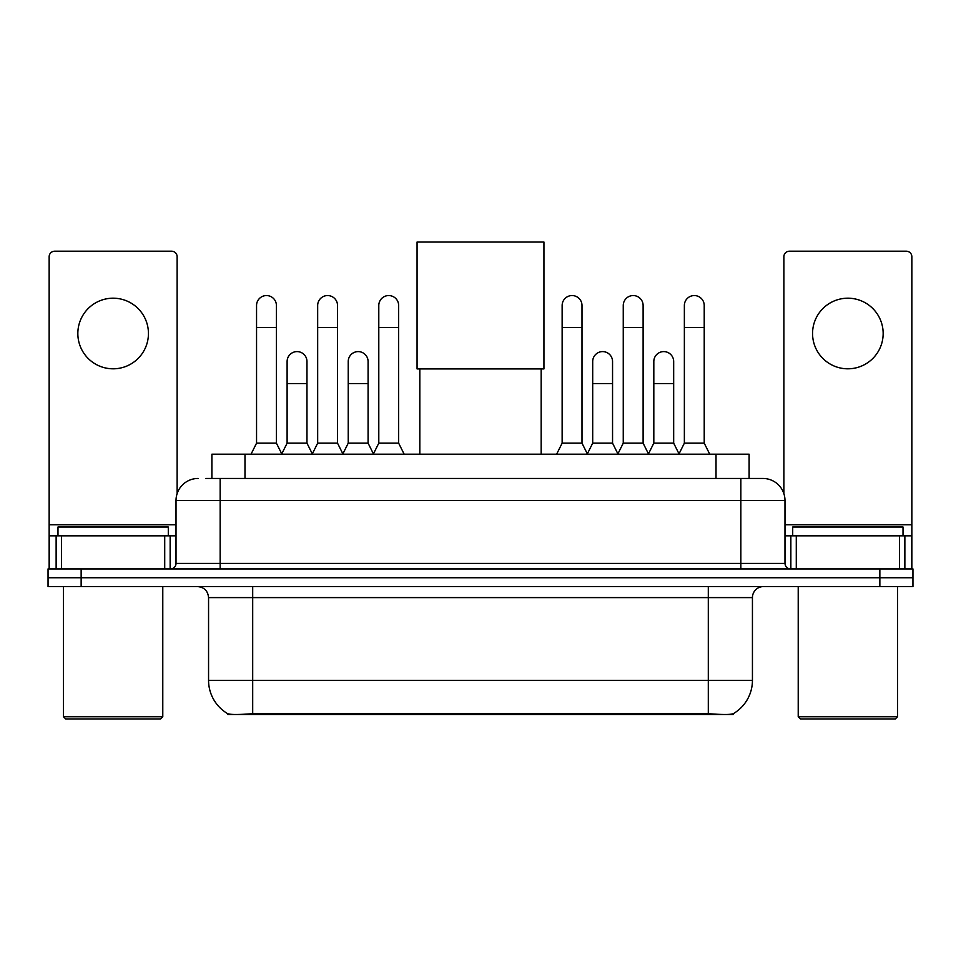 <?xml version="1.0" encoding="UTF-8"?>
<svg xmlns="http://www.w3.org/2000/svg" width="961" height="961" viewBox="0 0 961 961"><rect width="100%" height="100%" fill="white"/><g stroke="black" fill="none" stroke-linecap="round" stroke-linejoin="round"><path stroke-width="1.44" d="M211.888 478.458L211.888 454.193L749.112 454.193L749.112 478.458M733.135 713.759L733.135 714.54L227.865 714.54L227.865 713.759M208.561 680.34L252.695 680.34L252.695 597.598L208.561 597.598L208.561 680.34A38.608 38.608 0 0 0 227.649 713.651C230.508 714.768 238.857 714.768 252.695 713.651L708.305 713.651C722.131 714.768 730.48 714.768 733.351 713.651A38.608 38.608 0 0 0 752.439 680.34L752.439 597.598A11.027 11.027 0 0 1 763.466 586.57M81.144 568.924L912.95 568.924L912.95 577.741L48.05 577.741L48.05 586.57L81.144 586.57L81.144 577.741L48.05 577.741L48.05 568.924L81.144 568.924L81.144 577.741L912.95 577.741L912.95 586.57L81.144 586.57M206.315 478.458L755.19 478.458M205.81 478.458L220.153 478.458L220.153 500.525L176.019 500.525L176.019 563.41A5.514 5.514 0 0 1 170.505 568.924M198.086 478.458A22.067 22.067 0 0 0 176.019 500.525M762.914 478.458A22.067 22.067 0 0 1 784.981 500.525L740.847 500.525L740.847 478.458L762.578 478.458M784.981 500.525L784.981 563.41C785.305 566.75 787.143 568.588 790.495 568.924M912.95 568.924L912.95 577.741M113.134 298.198A35.305 35.305 0 0 0 77.841 333.503A35.305 35.305 0 0 0 113.134 368.808A35.305 35.305 0 0 0 148.438 333.503A35.305 35.305 0 0 0 113.134 298.198M164.715 568.924L164.715 535.83L61.564 535.83L61.564 568.924M177.124 493.63L177.124 256.719A5.514 5.514 0 0 0 171.611 251.205L54.669 251.205A5.514 5.514 0 0 0 49.155 256.719L49.155 535.83L61.564 535.83M164.715 535.83L176.019 535.83M49.155 568.924L49.155 535.83M160.571 718.96L65.696 718.96L63.498 716.75L162.781 716.75L160.571 718.96M63.498 586.57L63.498 716.75M162.781 586.57L162.781 716.75M168.295 535.83L168.295 527L57.984 527L57.984 535.83M419.825 368.916L419.825 454.193M541.175 368.916L541.175 454.193M417.062 242.04L543.938 242.04L543.938 368.916L417.062 368.916L417.062 242.04M251.037 454.193L256.551 443.153L276.408 443.153L281.921 454.193M276.408 443.153L276.408 305.478A9.934 9.934 0 0 0 266.485 295.556A9.934 9.934 0 0 1 267.11 295.568M256.551 443.153L256.551 327.545L276.408 327.545M256.551 327.545L256.551 305.478A9.934 9.934 0 0 1 266.485 295.556M312.157 454.193L317.671 443.153L337.527 443.153L343.041 454.193M337.527 443.153L337.527 305.478A9.934 9.934 0 0 0 327.593 295.556A9.934 9.934 0 0 1 328.218 295.568M317.671 443.153L317.671 327.545L337.527 327.545M317.671 327.545L317.671 305.478A9.934 9.934 0 0 1 327.593 295.556M373.264 454.193L378.79 443.153L398.647 443.153L404.161 454.193M398.647 443.153L398.647 305.478A9.934 9.934 0 0 0 388.712 295.556A9.934 9.934 0 0 1 389.337 295.568M378.79 443.153L378.79 327.545L398.647 327.545M378.79 327.545L378.79 305.478A9.934 9.934 0 0 1 388.712 295.556M556.623 454.193L562.137 443.153L581.994 443.153L587.507 454.193M581.994 443.153L581.994 305.478A9.934 9.934 0 0 0 572.059 295.556A9.934 9.934 0 0 1 572.684 295.568M562.137 443.153L562.137 327.545L581.994 327.545M562.137 327.545L562.137 305.478A9.934 9.934 0 0 1 572.059 295.556M617.731 454.193L623.257 443.153L643.113 443.153L648.627 454.193M643.113 443.153L643.113 305.478A9.934 9.934 0 0 0 633.179 295.556A9.934 9.934 0 0 1 633.804 295.568M623.257 443.153L623.257 327.545L643.113 327.545M623.257 327.545L623.257 305.478A9.934 9.934 0 0 1 633.179 295.556M678.85 454.193L684.364 443.153L704.221 443.153L709.747 454.193M704.221 443.153L704.221 305.478A9.934 9.934 0 0 0 694.298 295.556A9.934 9.934 0 0 1 694.923 295.568M684.364 443.153L684.364 327.545L704.221 327.545M684.364 327.545L684.364 305.478A9.934 9.934 0 0 1 694.298 295.556M281.765 453.856L287.111 443.153L306.967 443.153L312.313 453.856M306.967 443.153L306.967 361.516A9.934 9.934 0 0 0 297.658 351.618A9.934 9.934 0 0 1 306.967 361.516M287.111 443.153L287.111 383.583L306.967 383.583M287.111 383.583L287.111 361.516A9.934 9.934 0 0 1 297.658 351.618M342.873 453.856L348.23 443.153L368.087 443.153L373.433 453.856M368.087 443.153L368.087 361.516A9.934 9.934 0 0 0 358.777 351.618A9.934 9.934 0 0 1 368.087 361.516M348.23 443.153L348.23 383.583L368.087 383.583M348.23 383.583L348.23 361.516A9.934 9.934 0 0 1 358.777 351.618M587.339 453.856L592.697 443.153L612.553 443.153L617.899 453.856M612.553 443.153L612.553 361.516A9.934 9.934 0 0 0 603.244 351.618A9.934 9.934 0 0 1 612.553 361.516M592.697 443.153L592.697 383.583L612.553 383.583M592.697 383.583L592.697 361.516A9.934 9.934 0 0 1 603.244 351.618M648.459 453.856L653.816 443.153L673.673 443.153L679.019 453.856M673.673 443.153L673.673 361.516A9.934 9.934 0 0 0 664.363 351.618A9.934 9.934 0 0 1 673.673 361.516M653.816 443.153L653.816 383.583L673.673 383.583M653.816 383.583L653.816 361.516A9.934 9.934 0 0 1 664.363 351.618M847.866 298.198A35.305 35.305 0 0 0 812.562 333.503A35.305 35.305 0 0 0 847.866 368.808A35.305 35.305 0 0 0 883.159 333.503A35.305 35.305 0 0 0 847.866 298.198M899.436 568.924L899.436 535.83L796.285 535.83L796.285 568.924M911.845 568.924L911.845 535.83L911.845 568.924M899.436 535.83L911.845 535.83L911.845 256.719A5.514 5.514 0 0 0 906.331 251.205L789.389 251.205A5.514 5.514 0 0 0 783.876 256.719L783.876 493.63M784.981 535.83L796.285 535.83M895.304 718.96L800.429 718.96L798.219 716.75L897.502 716.75L895.304 718.96M798.219 586.57L798.219 716.75M897.502 586.57L897.502 716.75M903.016 535.83L903.016 527L792.705 527L792.705 535.83M703.344 714.54L703.344 713.458M257.656 714.54L257.656 713.458M244.983 478.458L244.983 454.193M716.017 478.458L716.017 454.193M708.305 586.57L708.305 597.598L252.695 597.598L252.695 586.57M752.439 597.598L708.305 597.598L708.305 680.34L752.439 680.34M708.305 713.651L708.305 680.34L252.695 680.34L252.695 713.651M879.856 586.57L879.856 568.924M220.153 568.924L220.153 563.41L784.981 563.41M176.019 563.41L220.153 563.41L220.153 500.525L740.847 500.525L740.847 568.924M176.019 524.79L49.155 524.79M170.145 535.83L170.145 568.924M49.239 535.83L49.239 568.924M56.134 568.924L56.134 535.83M911.845 524.79L784.981 524.79M911.761 568.924L911.761 535.83M904.866 535.83L904.866 568.924M790.855 568.924L790.855 535.83M208.561 597.598C207.912 590.907 204.237 587.231 197.534 586.57"/></g></svg>
